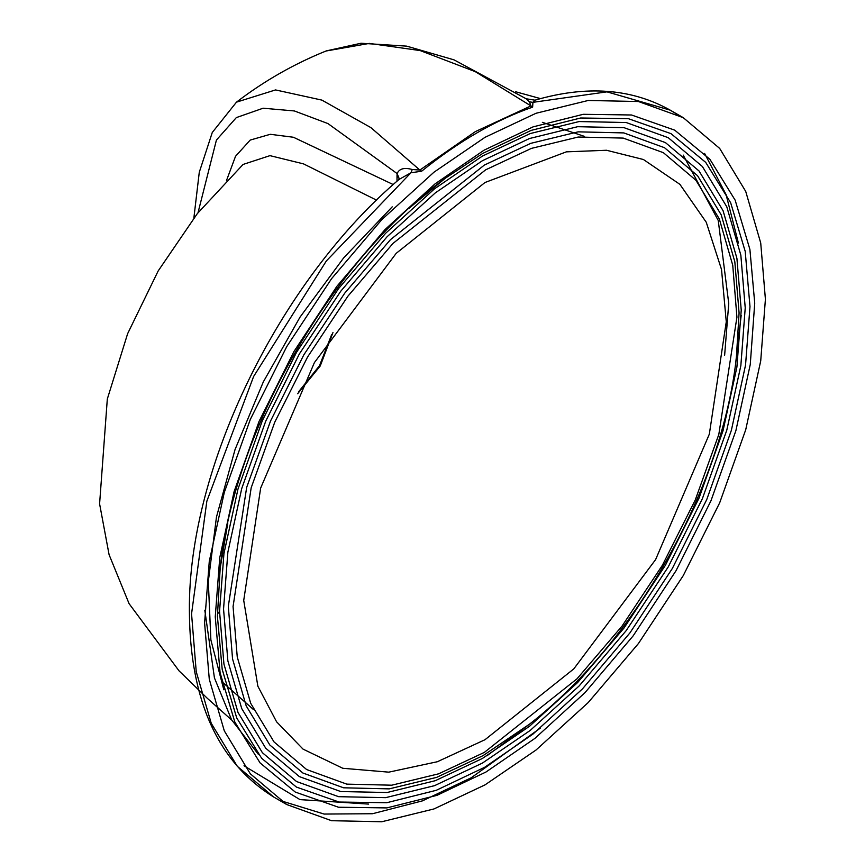 <?xml version="1.0" encoding="UTF-8"?>
<svg xmlns="http://www.w3.org/2000/svg" width="865" height="865" viewBox="0 0 865 865"><rect width="100%" height="100%" fill="white"/><g stroke="black" fill="none" stroke-linecap="round" stroke-linejoin="round"><path stroke-width="1.3" d="M765.406 299.225L760.724 243.011L745.716 191.403L719.691 148.434L683.274 117.683L638.435 101.519L588.211 100.47L536.019 113.272L484.995 137.33L433.971 172.189L381.779 219.656L331.555 278.692L286.726 346.638L250.299 419.439L224.284 492.445L209.276 561.385L204.594 622.995L209.276 679.209L224.284 730.817L250.299 773.786L286.726 804.537L331.565 820.701L381.789 821.75L433.971 808.948L484.995 784.89L536.019 750.031L588.211 702.564L638.435 643.528L683.274 575.582L719.691 502.792L745.716 429.775L760.724 360.846L765.406 299.225M236.469 102.157C264.139 80.964 293.981 63.923 325.986 51.024L369.366 43.412L420.174 50.581L475.274 71.654L530.959 105.908L529.423 101.854L532.927 102.34L532.635 107.13L530.959 105.908L475.404 131.577L419.86 170.059L421.601 171.238L410.983 172.74L412.237 169.508L419.86 170.059L370.901 127.62L321.867 100.102L275.535 89.928L236.469 102.157L212.282 132.475L199.274 172.286L193.868 218.002M529.423 101.854L526.158 98.783L454.028 59.858L406.658 46.137L361.008 43.25L326.386 50.873M526.158 98.783L534.981 100.178L532.927 102.34L606.949 91.852L670.234 110.158L676.635 114.104M286.726 804.537L273.686 797L237.269 766.271L211.244 723.302L196.236 671.694L191.554 613.847L206.854 501.149L253.629 376.47L326.343 260.949L410.983 172.74L399.446 179.206L397.111 173.562C399.295 168.653 404.333 167.302 412.237 169.508M273.686 797C217.969 762.389 189.868 700.336 189.392 610.831C187.965 468.289 279.276 280.92 400.008 178.59L399.954 178.644M376.61 200.161L303.507 163.874L269.956 155.646L243.065 164.447L197.296 213.655L158.176 270.95L127.631 333.685L107.314 399.035L99.594 503.863L109.087 554.681L129.09 603.684L179.055 670.872L207.297 698.293L231.755 720.102M393.24 184.569L293.419 137.254L270.28 134.302L250.212 140.076L235.529 156.295L226.511 180.493M198.009 212.758L216.423 140.054L236.34 117.597L263.122 108.212L294.36 110.947L327.954 123.576L397.111 173.562L397.013 175.519L399.479 179.055M484.995 182.504L566.359 151.851L606.538 150.261L643.43 159.517L679.901 184.353L706.262 222.262L721.529 269.534L726.276 321.812L709.332 434.144L655.605 559.612L573.809 668.872L484.995 739.716L437.355 761.73L388.785 772.153L342.767 768.271L303.031 749.112L276.573 721.788L257.856 686.205L243.725 600.407L260.657 488.076L314.395 362.608L396.181 253.348L484.995 182.504M745.23 307.854L740.84 255.143L726.773 206.778L702.38 166.502L668.234 137.686L626.206 122.527L579.128 121.554L530.213 133.556L482.378 156.1L434.554 188.786L385.628 233.269L338.55 288.618L296.533 352.304L262.387 420.541L238.005 488.985L223.938 553.6L219.548 611.36L217.396 614.096L219.548 611.36L223.938 664.061L238.005 712.436L262.398 752.712L296.544 781.528L338.572 796.676L385.649 797.66L434.576 785.658L482.4 763.103L530.223 730.428L579.15 685.934L626.228 630.585L668.256 566.899L702.391 498.662L726.784 430.219L740.851 365.603L745.23 307.854M754.734 303.15L750.258 364.533L735.877 430.694L710.965 500.759L676.073 570.64L633.126 635.894L584.989 692.66L534.938 738.364L485.968 772.023L436.966 795.346L386.806 807.91L338.485 807.229L295.289 792.07L260.095 762.93L234.837 722.037L220.099 672.808L215.255 616.842L219.742 557.687L234.112 491.536L259.035 421.46L293.916 351.579L336.874 286.326L385.001 229.56L435.063 183.856L484.032 150.196L533.035 126.885L583.194 114.31L631.504 114.991L674.711 130.15L709.895 159.29L735.163 200.183L749.901 249.412L754.734 303.15M280.314 800.579L324.126 814.062L372.501 813.727L422.455 800.86L471.252 777.765L540.333 728.114M532.635 107.13C495.623 119.965 458.612 141.341 421.601 171.238M244.017 765.785L299.993 799.617L368.609 804.093M486.876 755.848L524.428 727.962M735.812 361.829L741.186 315.368M738.407 243.087L726.092 194.603L704.597 153.44M258.376 754.334L231.593 719.821L214.434 677.89L204.81 610.193M683.199 155.084L718.253 220.51L728.741 303.464L724.632 355.256M397.013 175.519L397.013 181.207M297.647 393.726L320.234 365.982L332.96 332.549M331.717 334.441L319.499 365.7L298.663 391.704M233.063 606.56L237.259 657L250.699 703.31L274 741.889L306.621 769.536L346.779 784.133L391.78 785.193L438.577 773.84L484.335 752.399L576.987 678.83L622.108 626.001L662.439 565.169L695.276 499.948L718.815 434.457L736.926 317.174L732.741 265.22L719.302 218.91L695.99 180.331L663.379 152.683L623.211 138.086L578.209 137.027L531.424 148.38L485.654 169.821L393.013 243.389L347.881 296.219L307.551 357.05L274.724 422.271L251.185 487.763L233.063 606.56M520.568 730.871C629.936 651.248 722.134 491.558 736.407 357.029L739.078 312.935L734.828 261.781L721.205 214.844L697.579 175.725L664.515 147.71L623.806 132.907L578.188 131.837L530.753 143.341L484.357 165.074L390.45 239.659L344.703 293.203L303.82 354.866L270.54 420.996L246.676 487.373L228.317 606.257L232.555 658.935L246.19 705.872L269.804 744.981L302.869 773.007L343.589 787.799L389.207 788.88L436.63 777.376L483.027 755.642L528.072 725.14M741.229 310.178L736.904 367.063L723.043 430.694L699.028 498.099L665.401 565.288L624.022 628.001L577.658 682.507L529.477 726.308L482.378 758.486L435.279 780.695L387.109 792.513L340.745 791.54L299.355 776.608L265.739 748.225L241.724 708.565L227.873 660.925L223.548 609.036L227.873 552.14L241.735 488.509L265.75 421.114L299.377 353.915L340.767 291.202L387.12 236.707L435.3 192.895L482.4 160.717L529.499 138.519L577.669 126.701L624.033 127.674L665.423 142.595L699.039 170.978L723.054 210.649L736.904 258.278L741.229 310.178M409.069 208.27L445.248 178.287L482.735 153.419L531.121 130.399L580.631 117.997L628.325 118.667L670.981 133.632L705.721 162.393L730.666 202.767L745.208 251.369L749.987 306.599L745.554 365.019L731.368 430.327L706.77 499.505L672.332 568.489L629.925 632.91L582.404 688.951L532.991 734.071L484.649 767.298L436.274 790.307L386.752 802.72L339.058 802.039L296.414 787.074L261.673 758.313L236.729 717.95L222.186 669.348L217.407 616.302L220.186 568.1L227.819 522.925M445.248 178.287L445.248 178.287C331.717 260.733 234.826 428.553 220.186 568.1M683.274 117.683L670.234 110.158C631.547 88.468 586.459 85.138 534.981 100.178M392.223 206.843L343.643 257.911L300.036 317.12L263.306 381.93L235.042 449.551L216.455 517.075L208.314 581.485L210.876 639.938L223.819 689.773M515.735 91.776L540.484 98.61M399.554 178.785L399.511 179.574M584.491 136.4L542.366 122.333M253.542 709.624L221.883 681.642"/></g></svg>
